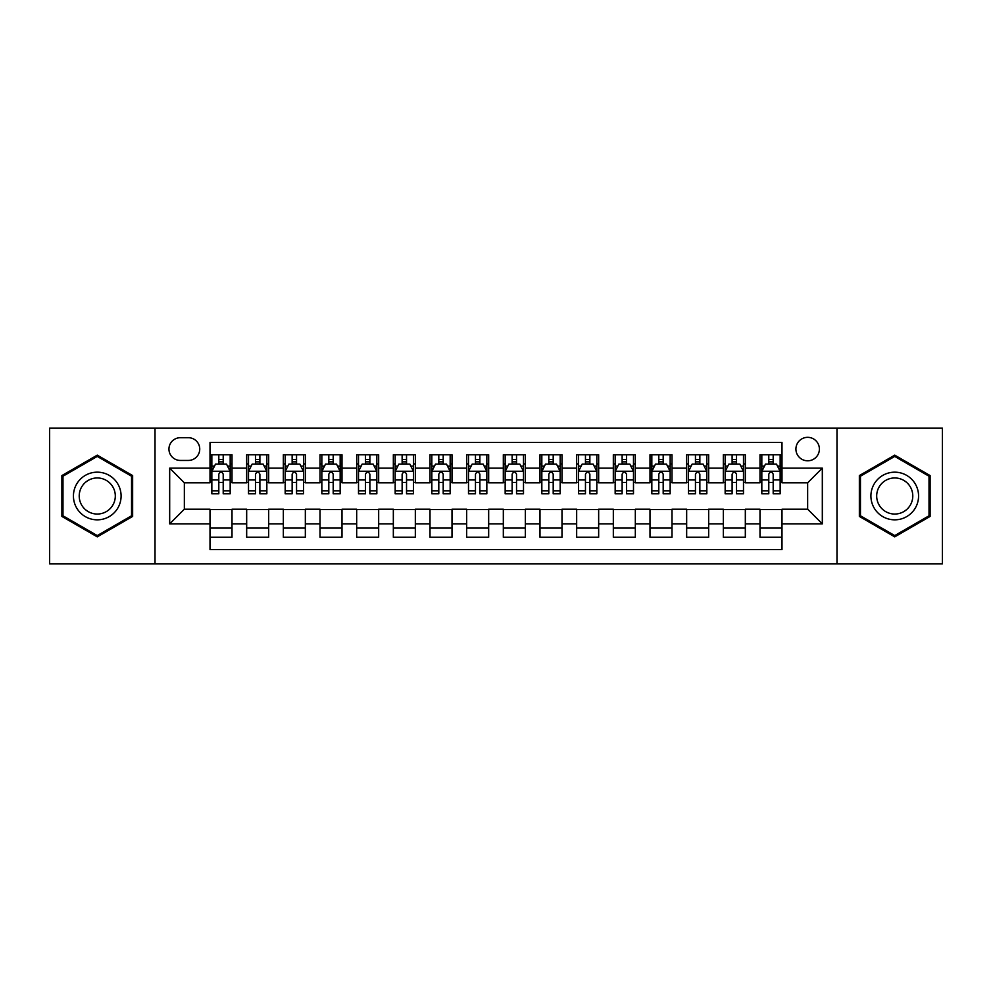<?xml version="1.0" encoding="UTF-8"?>
<svg xmlns="http://www.w3.org/2000/svg" width="992" height="992" viewBox="0 0 992 992"><rect width="100%" height="100%" fill="white"/><g stroke="black" fill="none" stroke-linecap="round" stroke-linejoin="round"><path stroke-width="1.49" d="M807.649 437.336A11.73 11.73 0 0 0 795.919 449.066A11.73 11.73 0 0 0 807.649 460.796A11.73 11.73 0 0 0 819.392 449.066A11.73 11.73 0 0 0 807.649 437.336M836.988 563.828L942.4 563.828L942.4 428.172L836.988 428.172L836.988 563.828L155.012 563.828L155.012 428.172L49.6 428.172L49.6 563.828L155.012 563.828M781.994 454.758L759.996 454.758L759.996 468.137L745.327 468.137L745.327 482.806L759.996 482.806L759.996 468.137M745.327 468.137L745.327 454.758L723.329 454.758L723.329 468.137L708.66 468.137L708.66 482.806L723.329 482.806L723.329 468.137M708.66 468.137L708.66 454.758L686.662 454.758L686.662 468.137L671.993 468.137L671.993 482.806L686.662 482.806L686.662 468.137M671.993 468.137L671.993 454.758L649.996 454.758L649.996 468.137L635.326 468.137L635.326 482.806L649.996 482.806L649.996 468.137M635.326 468.137L635.326 454.758L613.329 454.758L613.329 468.137L598.66 468.137L598.66 482.806L613.329 482.806L613.329 468.137M598.66 468.137L598.66 454.758L576.662 454.758L576.662 468.137L561.993 468.137L561.993 482.806L576.662 482.806L576.662 468.137M561.993 468.137L561.993 454.758L539.995 454.758L539.995 468.137L525.338 468.137L525.338 482.806L539.995 482.806L539.995 468.137M525.338 468.137L525.338 454.758L503.328 454.758L503.328 468.137L488.672 468.137L488.672 482.806L503.328 482.806L503.328 468.137M488.672 468.137L488.672 454.758L466.662 454.758L466.662 468.137L452.005 468.137L452.005 482.806L466.662 482.806L466.662 468.137M452.005 468.137L452.005 454.758L430.007 454.758L430.007 468.137L415.338 468.137L415.338 482.806L430.007 482.806L430.007 468.137M415.338 468.137L415.338 454.758L393.34 454.758L393.34 468.137L378.671 468.137L378.671 482.806L393.34 482.806L393.34 468.137M378.671 468.137L378.671 454.758L356.674 454.758L356.674 468.137L342.004 468.137L342.004 482.806L356.674 482.806L356.674 468.137M342.004 468.137L342.004 454.758L320.007 454.758L320.007 468.137L305.338 468.137L305.338 482.806L320.007 482.806L320.007 468.137M305.338 468.137L305.338 454.758L283.34 454.758L283.34 468.137L268.671 468.137L268.671 482.806L283.34 482.806L283.34 468.137M268.671 468.137L268.671 454.758L246.673 454.758L246.673 482.806L232.004 482.806L232.004 454.758L210.006 454.758M210.006 537.242L232.004 537.242L232.004 509.194L246.673 509.194L246.673 537.242L268.671 537.242L268.671 509.194L283.34 509.194L283.34 523.863L268.671 523.863M283.34 523.863L283.34 537.242L305.338 537.242L305.338 509.194L320.007 509.194L320.007 523.863L305.338 523.863M320.007 523.863L320.007 537.242L342.004 537.242L342.004 509.194L356.674 509.194L356.674 523.863L342.004 523.863M356.674 523.863L356.674 537.242L378.671 537.242L378.671 509.194L393.34 509.194L393.34 523.863L378.671 523.863M393.34 523.863L393.34 537.242L415.338 537.242L415.338 509.194L430.007 509.194L430.007 523.863L415.338 523.863M430.007 523.863L430.007 537.242L452.005 537.242L452.005 509.194L466.662 509.194L466.662 523.863L452.005 523.863M466.662 523.863L466.662 537.242L488.672 537.242L488.672 509.194L503.328 509.194L503.328 523.863L488.672 523.863M503.328 523.863L503.328 537.242L525.338 537.242L525.338 509.194L539.995 509.194L539.995 523.863L525.338 523.863M539.995 523.863L539.995 537.242L561.993 537.242L561.993 509.194L576.662 509.194L576.662 523.863L561.993 523.863M576.662 523.863L576.662 537.242L598.66 537.242L598.66 509.194L613.329 509.194L613.329 523.863L598.66 523.863M613.329 523.863L613.329 537.242L635.326 537.242L635.326 509.194L649.996 509.194L649.996 523.863L635.326 523.863M649.996 523.863L649.996 537.242L671.993 537.242L671.993 509.194L686.662 509.194L686.662 523.863L671.993 523.863M686.662 523.863L686.662 537.242L708.66 537.242L708.66 509.194L723.329 509.194L723.329 523.863L708.66 523.863M723.329 523.863L723.329 537.242L745.327 537.242L745.327 509.194L759.996 509.194L759.996 523.863L745.327 523.863M180.308 460.437L188.381 460.437A11.371 11.371 0 0 0 199.739 449.066A11.371 11.371 0 0 0 188.381 437.708L180.308 437.708A11.371 11.371 0 0 0 168.95 449.066A11.371 11.371 0 0 0 180.308 460.437M836.988 428.172L155.012 428.172M781.994 468.137L781.994 442.469L210.006 442.469L210.006 482.806L184.351 482.806L184.351 509.194L210.006 509.194L210.006 549.531L781.994 549.531L781.994 509.194L807.649 509.194L807.649 482.806L781.994 482.806L781.994 468.137L822.318 468.137L822.318 523.863L781.994 523.863M210.006 523.863L169.682 523.863L169.682 468.137L210.006 468.137M759.996 523.863L759.996 537.242L781.994 537.242M210.006 463.921L211.842 463.921M218.81 463.921L223.212 463.921M230.181 463.921L232.004 463.921M210.006 482.434L211.842 482.434M218.81 482.434L223.212 482.434M230.181 482.434L232.004 482.434M210.006 509.566L232.004 509.566M210.006 528.079L232.004 528.079M246.673 482.434L248.508 482.434M255.477 482.434L259.879 482.434M266.848 482.434L268.671 482.434M246.673 463.921L248.508 463.921M255.477 463.921L259.879 463.921M266.848 463.921L268.671 463.921M246.673 509.566L268.671 509.566M246.673 528.079L268.671 528.079M283.34 509.566L305.338 509.566M283.34 528.079L305.338 528.079M283.34 463.921L285.175 463.921M292.144 463.921L296.546 463.921M303.502 463.921L305.338 463.921M283.34 482.434L285.175 482.434M292.144 482.434L296.546 482.434M303.502 482.434L305.338 482.434M320.007 509.566L342.004 509.566M320.007 528.079L342.004 528.079M320.007 463.921L321.842 463.921M328.811 463.921L333.2 463.921M340.169 463.921L342.004 463.921M320.007 482.434L321.842 482.434M328.811 482.434L333.2 482.434M340.169 482.434L342.004 482.434M356.674 509.566L378.671 509.566M356.674 528.079L378.671 528.079M356.674 463.921L358.509 463.921M365.478 463.921L369.867 463.921M376.836 463.921L378.671 463.921M356.674 482.434L358.509 482.434M365.478 482.434L369.867 482.434M376.836 482.434L378.671 482.434M393.34 509.566L415.338 509.566M393.34 528.079L415.338 528.079M393.34 463.921L395.176 463.921M402.132 463.921L406.534 463.921M413.503 463.921L415.338 463.921M393.34 482.434L395.176 482.434M402.132 482.434L406.534 482.434M413.503 482.434L415.338 482.434M430.007 509.566L452.005 509.566M430.007 528.079L452.005 528.079M430.007 463.921L431.83 463.921M438.799 463.921L443.201 463.921M450.17 463.921L452.005 463.921M430.007 482.434L431.83 482.434M438.799 482.434L443.201 482.434M450.17 482.434L452.005 482.434M466.662 509.566L488.672 509.566M466.662 528.079L488.672 528.079M466.662 463.921L468.497 463.921M475.466 463.921L479.868 463.921M486.836 463.921L488.672 463.921M466.662 482.434L468.497 482.434M475.466 482.434L479.868 482.434M486.836 482.434L488.672 482.434M503.328 509.566L525.338 509.566M503.328 528.079L525.338 528.079M503.328 463.921L505.164 463.921M512.132 463.921L516.534 463.921M523.503 463.921L525.338 463.921M503.328 482.434L505.164 482.434M512.132 482.434L516.534 482.434M523.503 482.434L525.338 482.434M539.995 509.566L561.993 509.566M539.995 528.079L561.993 528.079M539.995 463.921L541.83 463.921M548.799 463.921L553.201 463.921M560.17 463.921L561.993 463.921M539.995 482.434L541.83 482.434M548.799 482.434L553.201 482.434M560.17 482.434L561.993 482.434M576.662 509.566L598.66 509.566M576.662 528.079L598.66 528.079M576.662 463.921L578.497 463.921M585.466 463.921L589.868 463.921M596.824 463.921L598.66 463.921M576.662 482.434L578.497 482.434M585.466 482.434L589.868 482.434M596.824 482.434L598.66 482.434M613.329 509.566L635.326 509.566M613.329 528.079L635.326 528.079M613.329 463.921L615.164 463.921M622.133 463.921L626.522 463.921M633.491 463.921L635.326 463.921M613.329 482.434L615.164 482.434M622.133 482.434L626.522 482.434M633.491 482.434L635.326 482.434M649.996 509.566L671.993 509.566M649.996 528.079L671.993 528.079M649.996 463.921L651.831 463.921M658.8 463.921L663.189 463.921M670.158 463.921L671.993 463.921M649.996 482.434L651.831 482.434M658.8 482.434L663.189 482.434M670.158 482.434L671.993 482.434M686.662 509.566L708.66 509.566M686.662 528.079L708.66 528.079M686.662 463.921L688.498 463.921M695.454 463.921L699.856 463.921M706.825 463.921L708.66 463.921M686.662 482.434L688.498 482.434M695.454 482.434L699.856 482.434M706.825 482.434L708.66 482.434M723.329 509.566L745.327 509.566M723.329 528.079L745.327 528.079M723.329 463.921L725.152 463.921M732.121 463.921L736.523 463.921M743.492 463.921L745.327 463.921M723.329 482.434L725.152 482.434M732.121 482.434L736.523 482.434M743.492 482.434L745.327 482.434M759.996 509.566L781.994 509.566M759.996 528.079L781.994 528.079M759.996 463.921L761.819 463.921M768.788 463.921L773.19 463.921M780.158 463.921L781.994 463.921M759.996 482.434L761.819 482.434M768.788 482.434L773.19 482.434M780.158 482.434L781.994 482.434M184.351 482.806L169.682 468.137M184.351 509.194L169.682 523.863M822.318 468.137L807.649 482.806M822.318 523.863L807.649 509.194M97.266 536.858L132.643 516.423L132.643 475.577L97.266 455.142L61.888 475.577L61.888 516.423L97.266 536.858M930.112 475.577L894.734 455.142L859.357 475.577L859.357 516.423L894.734 536.858L930.112 516.423L930.112 475.577M223.212 459.519L218.81 459.519M230.181 490.817L223.212 490.817L223.212 493.805L230.181 493.805L230.181 471.436L226.511 464.107L215.512 464.107L211.842 471.436L211.842 493.805L218.81 493.805L218.81 490.817L211.842 490.817M211.842 471.436L211.842 454.758M230.181 471.436L230.181 454.758M218.81 464.107L218.81 454.758M223.212 454.758L223.212 464.107M223.212 490.817L223.212 474.188C221.749 471.361 220.274 471.361 218.81 474.188L218.81 490.817M97.266 472.167A23.833 23.833 0 0 0 73.433 496A23.833 23.833 0 0 0 97.266 519.833A23.833 23.833 0 0 0 121.098 496A23.833 23.833 0 0 0 97.266 472.167M97.266 477.958A18.042 18.042 0 0 0 79.224 496A18.042 18.042 0 0 0 97.266 514.042A18.042 18.042 0 0 0 115.308 496A18.042 18.042 0 0 0 97.266 477.958M131.552 515.79L97.266 535.581L62.98 515.79L62.98 476.21L97.266 456.419L131.552 476.21L131.552 515.79M874.101 484.084A23.833 23.833 0 0 0 882.818 516.634A23.833 23.833 0 0 0 915.38 507.916A23.833 23.833 0 0 0 906.651 475.366A23.833 23.833 0 0 0 874.101 484.084M879.11 486.973A18.042 18.042 0 0 0 885.707 511.624A18.042 18.042 0 0 0 910.358 505.027A18.042 18.042 0 0 0 903.762 480.376A18.042 18.042 0 0 0 879.11 486.973M929.02 476.21L929.02 515.79L894.734 535.581L860.448 515.79L860.448 476.21L894.734 456.419L929.02 476.21M259.879 459.519L255.477 459.519M266.848 490.817L259.879 490.817L259.879 493.805L266.848 493.805L266.848 471.436L263.178 464.107L252.179 464.107L248.508 471.436L248.508 493.805L255.477 493.805L255.477 490.817L248.508 490.817M248.508 471.436L248.508 454.758M266.848 471.436L266.848 454.758M255.477 464.107L255.477 454.758M259.879 454.758L259.879 464.107M259.879 490.817L259.879 474.188C258.416 471.361 256.94 471.361 255.477 474.188L255.477 490.817M296.546 459.519L292.144 459.519M303.502 490.817L296.546 490.817L296.546 493.805L303.502 493.805L303.502 471.436L299.844 464.107L288.846 464.107L285.175 471.436L285.175 493.805L292.144 493.805L292.144 490.817L285.175 490.817M285.175 471.436L285.175 454.758M303.502 471.436L303.502 454.758M292.144 464.107L292.144 454.758M296.546 454.758L296.546 464.107M296.546 490.817L296.546 474.188C295.07 471.361 293.607 471.361 292.144 474.188L292.144 490.817M333.2 459.519L328.811 459.519M340.169 490.817L333.2 490.817L333.2 493.805L340.169 493.805L340.169 471.436L336.511 464.107L325.512 464.107L321.842 471.436L321.842 493.805L328.811 493.805L328.811 490.817L321.842 490.817M321.842 471.436L321.842 454.758M340.169 471.436L340.169 454.758M328.811 464.107L328.811 454.758M333.2 454.758L333.2 464.107M333.2 490.817L333.2 474.188C331.737 471.361 330.274 471.361 328.811 474.188L328.811 490.817M369.867 459.519L365.478 459.519M376.836 490.817L369.867 490.817L369.867 493.805L376.836 493.805L376.836 471.436L373.166 464.107L362.167 464.107L358.509 471.436L358.509 493.805L365.478 493.805L365.478 490.817L358.509 490.817M358.509 471.436L358.509 454.758M376.836 471.436L376.836 454.758M365.478 464.107L365.478 454.758M369.867 454.758L369.867 464.107M369.867 490.817L369.867 474.188C368.404 471.361 366.941 471.361 365.478 474.188L365.478 490.817M406.534 459.519L402.132 459.519M413.503 490.817L406.534 490.817L406.534 493.805L413.503 493.805L413.503 471.436L409.832 464.107L398.834 464.107L395.176 471.436L395.176 493.805L402.132 493.805L402.132 490.817L395.176 490.817M395.176 471.436L395.176 454.758M413.503 471.436L413.503 454.758M402.132 464.107L402.132 454.758M406.534 454.758L406.534 464.107M406.534 490.817L406.534 474.188C405.071 471.361 403.608 471.361 402.132 474.188L402.132 490.817M443.201 459.519L438.799 459.519M450.17 490.817L443.201 490.817L443.201 493.805L450.17 493.805L450.17 471.436L446.499 464.107L435.5 464.107L431.83 471.436L431.83 493.805L438.799 493.805L438.799 490.817L431.83 490.817M431.83 471.436L431.83 454.758M450.17 471.436L450.17 454.758M438.799 464.107L438.799 454.758M443.201 454.758L443.201 464.107M443.201 490.817L443.201 474.188C441.738 471.361 440.274 471.361 438.799 474.188L438.799 490.817M479.868 459.519L475.466 459.519M486.836 490.817L479.868 490.817L479.868 493.805L486.836 493.805L486.836 471.436L483.166 464.107L472.167 464.107L468.497 471.436L468.497 493.805L475.466 493.805L475.466 490.817L468.497 490.817M468.497 471.436L468.497 454.758M486.836 471.436L486.836 454.758M475.466 464.107L475.466 454.758M479.868 454.758L479.868 464.107M479.868 490.817L479.868 474.188C478.404 471.361 476.941 471.361 475.466 474.188L475.466 490.817M516.534 459.519L512.132 459.519M523.503 490.817L516.534 490.817L516.534 493.805L523.503 493.805L523.503 471.436L519.833 464.107L508.834 464.107L505.164 471.436L505.164 493.805L512.132 493.805L512.132 490.817L505.164 490.817M505.164 471.436L505.164 454.758M523.503 471.436L523.503 454.758M512.132 464.107L512.132 454.758M516.534 454.758L516.534 464.107M516.534 490.817L516.534 474.188C515.071 471.361 513.596 471.361 512.132 474.188L512.132 490.817M553.201 459.519L548.799 459.519M560.17 490.817L553.201 490.817L553.201 493.805L560.17 493.805L560.17 471.436L556.5 464.107L545.501 464.107L541.83 471.436L541.83 493.805L548.799 493.805L548.799 490.817L541.83 490.817M541.83 471.436L541.83 454.758M560.17 471.436L560.17 454.758M548.799 464.107L548.799 454.758M553.201 454.758L553.201 464.107M553.201 490.817L553.201 474.188C551.738 471.361 550.262 471.361 548.799 474.188L548.799 490.817M589.868 459.519L585.466 459.519M596.824 490.817L589.868 490.817L589.868 493.805L596.824 493.805L596.824 471.436L593.166 464.107L582.168 464.107L578.497 471.436L578.497 493.805L585.466 493.805L585.466 490.817L578.497 490.817M578.497 471.436L578.497 454.758M596.824 471.436L596.824 454.758M585.466 464.107L585.466 454.758M589.868 454.758L589.868 464.107M589.868 490.817L589.868 474.188C588.392 471.361 586.929 471.361 585.466 474.188L585.466 490.817M626.522 459.519L622.133 459.519M633.491 490.817L626.522 490.817L626.522 493.805L633.491 493.805L633.491 471.436L629.833 464.107L618.834 464.107L615.164 471.436L615.164 493.805L622.133 493.805L622.133 490.817L615.164 490.817M615.164 471.436L615.164 454.758M633.491 471.436L633.491 454.758M622.133 464.107L622.133 454.758M626.522 454.758L626.522 464.107M626.522 490.817L626.522 474.188C625.059 471.361 623.596 471.361 622.133 474.188L622.133 490.817M663.189 459.519L658.8 459.519M670.158 490.817L663.189 490.817L663.189 493.805L670.158 493.805L670.158 471.436L666.488 464.107L655.489 464.107L651.831 471.436L651.831 493.805L658.8 493.805L658.8 490.817L651.831 490.817M651.831 471.436L651.831 454.758M670.158 471.436L670.158 454.758M658.8 464.107L658.8 454.758M663.189 454.758L663.189 464.107M663.189 490.817L663.189 474.188C661.726 471.361 660.263 471.361 658.8 474.188L658.8 490.817M699.856 459.519L695.454 459.519M706.825 490.817L699.856 490.817L699.856 493.805L706.825 493.805L706.825 471.436L703.154 464.107L692.156 464.107L688.498 471.436L688.498 493.805L695.454 493.805L695.454 490.817L688.498 490.817M688.498 471.436L688.498 454.758M706.825 471.436L706.825 454.758M695.454 464.107L695.454 454.758M699.856 454.758L699.856 464.107M699.856 490.817L699.856 474.188C698.393 471.361 696.93 471.361 695.454 474.188L695.454 490.817M736.523 459.519L732.121 459.519M743.492 490.817L736.523 490.817L736.523 493.805L743.492 493.805L743.492 471.436L739.821 464.107L728.822 464.107L725.152 471.436L725.152 493.805L732.121 493.805L732.121 490.817L725.152 490.817M725.152 471.436L725.152 454.758M743.492 471.436L743.492 454.758M732.121 464.107L732.121 454.758M736.523 454.758L736.523 464.107M736.523 490.817L736.523 474.188C735.06 471.361 733.596 471.361 732.121 474.188L732.121 490.817M773.19 459.519L768.788 459.519M780.158 490.817L773.19 490.817L773.19 493.805L780.158 493.805L780.158 471.436L776.488 464.107L765.489 464.107L761.819 471.436L761.819 493.805L768.788 493.805L768.788 490.817L761.819 490.817M761.819 471.436L761.819 454.758M780.158 471.436L780.158 454.758M768.788 464.107L768.788 454.758M773.19 454.758L773.19 464.107M773.19 490.817L773.19 474.188C771.726 471.361 770.263 471.361 768.788 474.188L768.788 490.817M246.673 523.863L232.004 523.863M246.673 468.137L232.004 468.137M230.082 471.25L211.941 471.25M211.842 466.116L214.508 466.116M227.515 466.116L230.181 466.116M218.81 479.93L211.842 479.93M230.181 479.93L223.212 479.93M223.212 461.85L218.81 461.85M266.749 471.25L248.595 471.25M248.508 466.116L251.162 466.116M264.182 466.116L266.848 466.116M255.477 479.93L248.508 479.93M266.848 479.93L259.879 479.93M259.879 461.85L255.477 461.85M303.416 471.25L285.262 471.25M285.175 466.116L287.829 466.116M300.849 466.116L303.502 466.116M292.144 479.93L285.175 479.93M303.502 479.93L296.546 479.93M296.546 461.85L292.144 461.85M340.082 471.25L321.929 471.25M321.842 466.116L324.496 466.116M337.516 466.116L340.169 466.116M328.811 479.93L321.842 479.93M340.169 479.93L333.2 479.93M333.2 461.85L328.811 461.85M376.749 471.25L358.596 471.25M358.509 466.116L361.162 466.116M374.182 466.116L376.836 466.116M365.478 479.93L358.509 479.93M376.836 479.93L369.867 479.93M369.867 461.85L365.478 461.85M413.416 471.25L395.262 471.25M395.176 466.116L397.829 466.116M410.849 466.116L413.503 466.116M402.132 479.93L395.176 479.93M413.503 479.93L406.534 479.93M406.534 461.85L402.132 461.85M450.083 471.25L431.929 471.25M431.83 466.116L434.496 466.116M447.516 466.116L450.17 466.116M438.799 479.93L431.83 479.93M450.17 479.93L443.201 479.93M443.201 461.85L438.799 461.85M486.737 471.25L468.596 471.25M468.497 466.116L471.163 466.116M484.17 466.116L486.836 466.116M475.466 479.93L468.497 479.93M486.836 479.93L479.868 479.93M479.868 461.85L475.466 461.85M523.404 471.25L505.263 471.25M505.164 466.116L507.83 466.116M520.837 466.116L523.503 466.116M512.132 479.93L505.164 479.93M523.503 479.93L516.534 479.93M516.534 461.85L512.132 461.85M560.071 471.25L541.917 471.25M541.83 466.116L544.484 466.116M557.504 466.116L560.17 466.116M548.799 479.93L541.83 479.93M560.17 479.93L553.201 479.93M553.201 461.85L548.799 461.85M596.738 471.25L578.584 471.25M578.497 466.116L581.151 466.116M594.171 466.116L596.824 466.116M585.466 479.93L578.497 479.93M596.824 479.93L589.868 479.93M589.868 461.85L585.466 461.85M633.404 471.25L615.251 471.25M615.164 466.116L617.818 466.116M630.838 466.116L633.491 466.116M622.133 479.93L615.164 479.93M633.491 479.93L626.522 479.93M626.522 461.85L622.133 461.85M670.071 471.25L651.918 471.25M651.831 466.116L654.484 466.116M667.504 466.116L670.158 466.116M658.8 479.93L651.831 479.93M670.158 479.93L663.189 479.93M663.189 461.85L658.8 461.85M706.738 471.25L688.584 471.25M688.498 466.116L691.151 466.116M704.171 466.116L706.825 466.116M695.454 479.93L688.498 479.93M706.825 479.93L699.856 479.93M699.856 461.85L695.454 461.85M743.405 471.25L725.251 471.25M725.152 466.116L727.818 466.116M740.838 466.116L743.492 466.116M732.121 479.93L725.152 479.93M743.492 479.93L736.523 479.93M736.523 461.85L732.121 461.85M780.059 471.25L761.918 471.25M761.819 466.116L764.485 466.116M777.492 466.116L780.158 466.116M768.788 479.93L761.819 479.93M780.158 479.93L773.19 479.93M773.19 461.85L768.788 461.85"/></g></svg>
